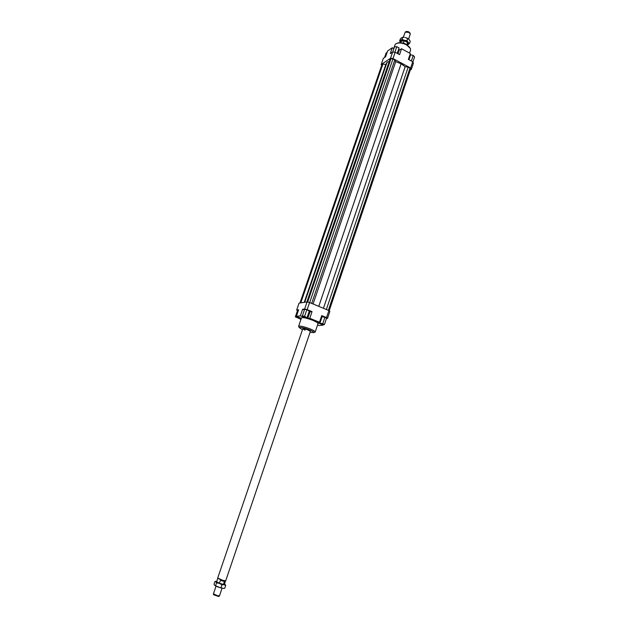 <?xml version="1.0" encoding="UTF-8"?>
<svg xmlns="http://www.w3.org/2000/svg" width="628" height="628" viewBox="0 0 628 628"><rect width="100%" height="100%" fill="white"/><g stroke="black" fill="none" stroke-linecap="round" stroke-linejoin="round"><path stroke-width="0.94" d="M216.032 586.199L213.434 593.821L217.327 595.627L219.462 595.878L222.053 588.248M223.466 584.409L224.361 584.354L225.515 580.947L222.791 580.562L217.751 578.302L216.589 581.709L219.407 583.247L220.389 580.351L224.447 581.512L223.466 584.409L219.407 583.247M225.719 580.759L222.901 580.366L217.704 578.035L302.782 328.797C303.41 328.515 305.169 328.915 308.058 329.99L310.373 331.388L225.719 580.759M408.64 39.022L410.28 33.951L408.914 32.444L405.241 32.075L403.325 37.185M407.47 45.004L407.541 42.523L406.834 44.604M218.764 596.522L213.599 594.763M405.727 31.698L405.79 31.651C407.698 31.188 409.142 31.722 410.1 33.253L410.217 33.7M404.283 43.426L403.443 42.971L404.212 40.702L407.541 42.523M404.228 43.41L403.443 42.971M404.212 40.702L401.017 41.409L400.593 42.665M305.114 330.202L302.782 328.797M321.175 323.828L322.847 324.189L321.175 323.828M298.473 317.666L296.856 317.313L298.473 317.666M306.032 317.415L303.724 316.551L306.032 317.415M393.748 48.537L395.012 44.839L396.056 43.646C398.827 42.429 402.352 42.853 406.622 44.918L410.461 48.552L410.563 50.13L409.558 53.097M409.77 47.398L406.465 44.392C402.854 42.626 399.8 42.217 397.304 43.159M302.461 329.755L299.226 327.596L298.598 326.34L301.487 317.894C302.869 317.211 306.715 318.043 313.034 320.413L317.124 322.447L318.058 323.538L315.201 331.969C315.209 331.333 313.521 330.32 310.146 328.915C303.811 326.552 299.964 325.689 298.598 326.317L298.826 326.803M314.73 332.22L315.201 331.969M299.226 327.596C300.38 327.023 303.787 327.785 309.455 329.888C312.485 331.144 313.976 332.055 313.929 332.605L310.051 332.338M327.502 318.404L329.873 311.37L328.915 310.562L326.536 317.611L327.502 318.404L326.458 318.506M323.31 324.715L323.161 325.155L318.985 325.5L317.587 324.927M323.161 325.155L317.391 322.423L319.487 322.235L321.724 315.625L326.536 317.611M321.489 316.331L326.607 318.043L324.393 324.629L322.768 323.687L318.914 322.941L320.547 323.883L324.393 324.629M395.153 52.242L392.673 51.967L390.514 58.271L392.995 58.553L395.153 52.242L399.581 54.628L401.575 48.764L398.788 50.358M392.673 51.967L390.294 53.592L392.296 47.752L387.602 50.994L385.616 56.779L383.316 58.349L381.188 64.527L390.514 58.271M381.683 65.445L381.188 64.527M392.995 58.553L410.626 68.005L411.316 69.418L410.272 70.061M389.227 61.552L387.091 62.117L385.851 64.456L382.884 64.103L381.926 64.747L299.972 302.986M329.19 310.797L410.563 69.19L410.013 68.067L408.192 67.094L405.154 66.733L401.135 63.758L395.695 61.67L394.8 59.911L392.955 58.922L390.969 58.694L389.98 59.362L306.888 301.942M411.316 69.418L413.42 63.153L412.745 61.732L410.626 68.005M398.003 53.78L399.157 50.397M392.296 47.752L393.905 48.623M318.372 323.208L318.679 322.305M297.476 310.672L296.675 310.044L299.061 303.12L307.068 301.919L304.643 309L307.163 309.635L309.588 302.539L307.068 301.919M296.675 310.044L298.638 309.792L296.392 316.308L300.357 315.86L302.618 309.266L304.643 309M295.341 316.881L299.689 318.655L300.726 318.545L299.061 317.603L295.341 316.881L297.57 310.397L298.465 310.287M328.915 310.562L309.588 302.539M307.163 309.635L312.038 311.637L309.777 318.27L319.487 322.235M304.392 309.996L302.618 309.266M309.596 311.794L312.038 311.637M306.841 309.706L309.737 311.394L307.485 318.004L304.572 316.339L306.841 309.706L304.627 309.298L302.366 315.915L302.727 316.543L307.72 318.482L309.973 311.888M301.33 318.357L296.392 316.308M301.048 319.173L300.262 319.26L300.498 318.569M305.216 317.839L300.357 315.86M309.777 318.27L307.72 318.482M412.745 61.732L408.373 59.37L410.351 53.521L401.575 48.764M307.131 317.383L309.4 310.758M305.279 317.58L307.485 318.004M304.572 316.339L302.366 315.915M296.361 316.771L296.502 316.355M300.726 318.545L300.867 318.129M300.93 319.526L300.262 319.26M318.914 322.941L319.142 322.266M320.021 322.847L322.243 316.253M322.768 323.687L324.99 317.093M392.751 51.975L394.517 46.817L396.77 46.7L399.086 47.956L397.241 53.364M396.77 46.7L394.886 52.21M399.086 47.956L397.681 53.608M384.564 57.493L386.102 53.003L387.162 52.273M409.731 55.343L410.618 54.769L413.248 55.421L414.574 56.913L412.863 61.984M410.618 54.769L408.954 59.684M413.248 55.421L411.364 60.987M401.135 63.758L318.773 306.354M313.074 303.991L395.695 61.67M304.721 302.272L387.091 62.117M307.649 302.06L390.969 58.694M309.659 302.57L392.955 58.922M394.8 59.911L311.684 303.41M300.788 302.861L382.884 64.103M304.235 302.343L385.851 64.456M326.364 309.502L408.192 67.094M323.436 308.285L405.154 66.733M328.365 310.334L410.013 68.067M404.385 40.333L406.983 40.592L408.129 42.374L404.385 40.333L400.711 40.553L400.617 42.578L399.644 41.024L402.03 39.368L404.385 40.333M407.501 44.926L408.176 44.627L408.129 42.374L409.511 43.458L410.249 41.283L409.032 39.415L405.366 37.445L407.894 38.496M404.314 37.256L401.7 37.672L400.389 38.858L399.644 41.024M409.511 43.458L407.478 44.988M406.983 40.592L407.729 38.402M402.03 39.368L402.776 37.185M225.169 584.472L225.695 585.453L223.984 584.692L221.951 584.825L219.407 583.381L223.984 584.692L225.02 584.33L224.486 583.977M223.937 588.389L220.632 587.886L214.65 585.398L218.151 587.078L223.403 588.428L224.753 588.24L225.695 585.453M216.715 581.332L215.906 581.716L219.407 583.381L216.558 582.839L215.906 581.716L214.964 581.497L215.749 581.355M214.964 581.497L214.015 584.275L214.65 585.398M221.951 584.825L221.001 587.627M216.558 582.839L215.6 585.634M213.614 594.842L213.449 593.915M218.701 596.569L219.4 595.941M313.929 332.605L315.193 331.992"/></g></svg>
